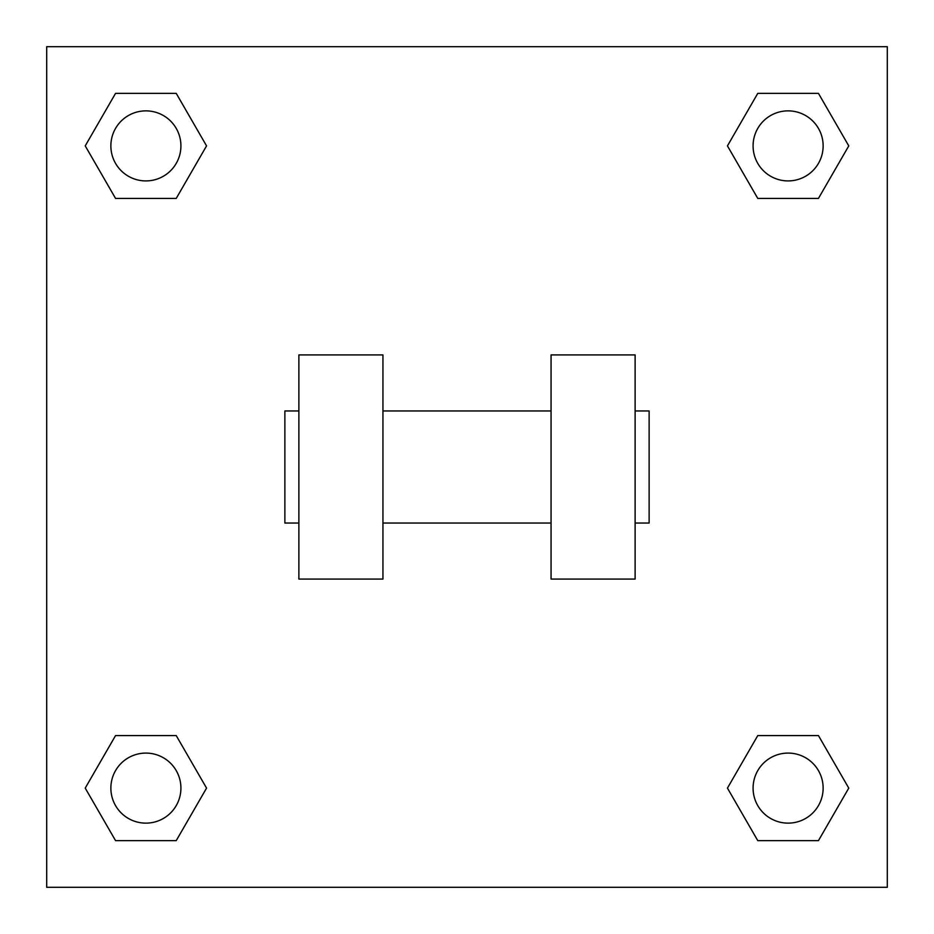 <?xml version="1.0" encoding="UTF-8"?>
<svg xmlns="http://www.w3.org/2000/svg" width="934" height="934" viewBox="0 0 934 934"><rect width="100%" height="100%" fill="white"/><g stroke="black" fill="none" stroke-linecap="round" stroke-linejoin="round"><path stroke-width="1.4" d="M727.446 788.109L757.778 735.572L818.441 735.572L848.773 788.109L818.441 840.647L757.778 840.647L727.446 788.109L757.778 735.572L818.441 735.572L757.778 735.572M818.441 840.647L757.778 840.647L818.441 840.647L848.773 788.109M823.134 788.109A35.025 35.025 0 0 0 770.597 757.778A35.025 35.025 0 0 0 770.597 818.441A35.025 35.025 0 0 0 823.134 788.109M85.227 788.109L115.559 735.572L176.222 735.572L206.554 788.109L176.222 840.647L115.559 840.647L85.227 788.109L115.559 735.572L176.222 735.572L115.559 735.572M176.222 840.647L115.559 840.647L176.222 840.647L206.554 788.109M180.916 788.109A35.025 35.025 0 0 0 128.378 757.778A35.025 35.025 0 0 0 128.378 818.441A35.025 35.025 0 0 0 180.916 788.109M727.446 145.891L757.778 93.353L818.441 93.353L848.773 145.891L818.441 198.428L757.778 198.428L727.446 145.891L757.778 93.353L818.441 93.353L757.778 93.353M818.441 198.428L757.778 198.428L818.441 198.428L848.773 145.891M823.134 145.891A35.025 35.025 0 0 0 770.597 115.559A35.025 35.025 0 0 0 770.597 176.222A35.025 35.025 0 0 0 823.134 145.891M85.227 145.891L115.559 93.353L176.222 93.353L206.554 145.891L176.222 198.428L115.559 198.428L85.227 145.891L115.559 93.353L176.222 93.353L115.559 93.353M176.222 198.428L115.559 198.428L176.222 198.428L206.554 145.891M180.916 145.891A35.025 35.025 0 0 0 128.378 115.559A35.025 35.025 0 0 0 128.378 176.222A35.025 35.025 0 0 0 180.916 145.891M887.3 46.7L887.3 887.3L46.7 887.3L46.7 46.7L887.3 46.7M551.06 354.92L551.06 579.08L635.12 579.08L635.12 354.92L551.06 354.92M382.94 579.08L382.94 354.92L298.88 354.92L298.88 579.08L382.94 579.08M635.12 523.04L649.13 523.04L649.13 410.96L635.12 410.96M298.88 410.96L284.87 410.96L284.87 523.04L298.88 523.04M551.06 410.96L382.94 410.96M551.06 523.04L382.94 523.04"/></g></svg>
